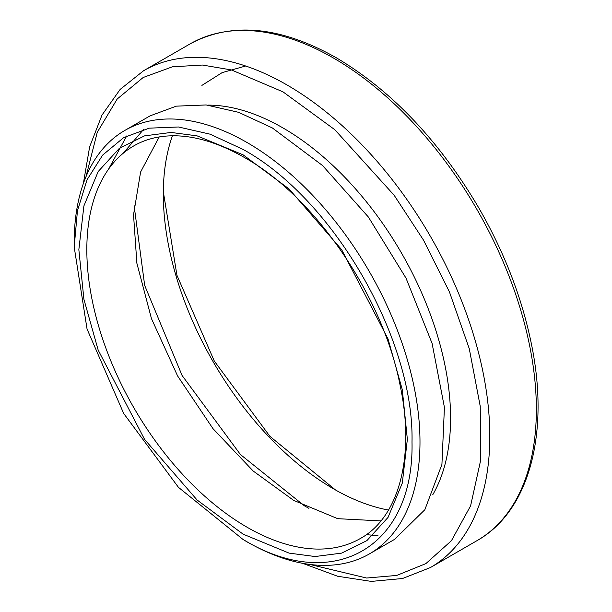 <?xml version="1.0" encoding="UTF-8"?>
<svg xmlns="http://www.w3.org/2000/svg" width="612" height="612" viewBox="0 0 612 612"><rect width="100%" height="100%" fill="white"/><g stroke="black" fill="none" stroke-linecap="round" stroke-linejoin="round"><path stroke-width="0.92" d="M432.73 494.794A236.989 136.828 -120 0 0 283.004 127.954A236.989 136.828 -120 0 0 207.751 105.111M123.234 153.237L143.545 129.469M369.35 553.937L394.618 539.348L424.835 509.735L441.925 464.439L444.419 407.37L432.095 343.416L406.008 278.108L368.409 217.061L322.547 165.531L272.363 127.954L238.634 112.325L206.198 104.95L176.31 106.151L150.108 115.844L124.833 130.433A244.509 141.173 60 0 1 247.087 142.542A244.509 141.173 60 0 1 406.827 358.005A244.509 141.173 60 0 1 369.35 553.937A244.509 141.173 60 0 1 245.075 540.656M126.715 135.956L108.546 169.187M74.197 246.973L77.449 210.803L87.049 179.76L102.671 155.065L123.67 137.624L149.267 128.16L178.467 126.982L210.153 134.189L243.102 149.45C333.356 198.892 414.324 339.125 412.006 442.009C414.324 547.564 333.356 594.306 243.102 539.524L178.467 487.359L123.67 413.444L87.049 329.034L74.197 246.973L74.197 242.367A244.509 141.173 60 0 1 124.833 130.433M335.529 489.983L269.93 436.364L214.33 361.103L176.952 275.316L163.312 191.701M201.906 85.397L222.148 72.621L245.664 66.004M388.498 510.056A240.753 139 60 0 1 163.305 193.989A240.753 139 60 0 1 172.423 135.787M308.907 508.343L304.279 505.742L240.424 454.525L182.07 375.454L144.677 285.406L134.105 205.571M159.235 136.927L140.607 171.995L133.531 214.789L136.874 263.221L151.455 318.6L177.556 375.875L212.945 428.607L253.154 470.995L293.638 500.364L337.702 518.678L380.916 520.904M378.002 535.707L366.925 534.704M85.994 176.692L97.247 132.33L117.183 99.022L143.177 77.495L172.385 66.807L202.396 65.04L231.451 69.952L283.004 91.861L334.81 129.706L394.166 195.282L423.473 240.072L449.468 292.008L469.266 348.687L480.229 406.261L480.695 460.094L470.59 505.864L451.449 540.687L425.876 563.614L396.744 575.433L366.588 578.026L309.863 564.448M430.435 567.538A286.829 165.6 -120 0 0 474.361 337.679A286.829 165.6 -120 0 0 286.99 84.953A286.829 165.6 -120 0 0 143.575 70.747L120.159 89.398L102.02 115.033L89.658 146.742L83.354 183.531M333.54 58.079A286.829 165.6 -120 0 0 190.125 43.873C231.657 21.581 280.403 26.224 336.363 57.796C391.925 90.844 439.515 141.058 479.112 208.44C504.242 252.251 521.546 296.812 531.025 342.139C550.173 432.233 529.648 511.112 476.955 540.679A286.829 165.6 -120 0 0 520.919 310.835A286.829 165.6 -120 0 0 333.54 58.079M243.102 154.828L197.11 135.864L171.123 132.452L144.547 135.864L119.348 148.334L98.172 171.567L83.905 205.892L78.849 249.658L83.905 299.26L98.172 350.072L144.547 439.324L197.11 500.012L243.102 534.154L289.094 553.118L315.073 556.53L341.649 553.118L366.856 540.648L388.031 517.415L402.298 483.09L407.355 439.317L402.298 389.714L388.031 338.91L341.649 249.658L289.094 188.963L243.102 154.828M360.437 538.453A226.647 130.853 60 0 1 133.783 407.638A226.647 130.853 60 0 1 133.768 145.908C142.795 140.691 152.862 137.486 163.985 136.285C188.335 133.783 215.095 140.821 244.272 157.414C314.928 196.75 382.837 295.864 400.141 385.461C415.418 457.218 398.519 517.584 360.414 538.468M302.626 563.315L337.633 576.252L371.27 581.4L402.543 578.508L430.404 567.553L476.955 540.679M143.575 70.747L190.125 43.873"/></g></svg>
